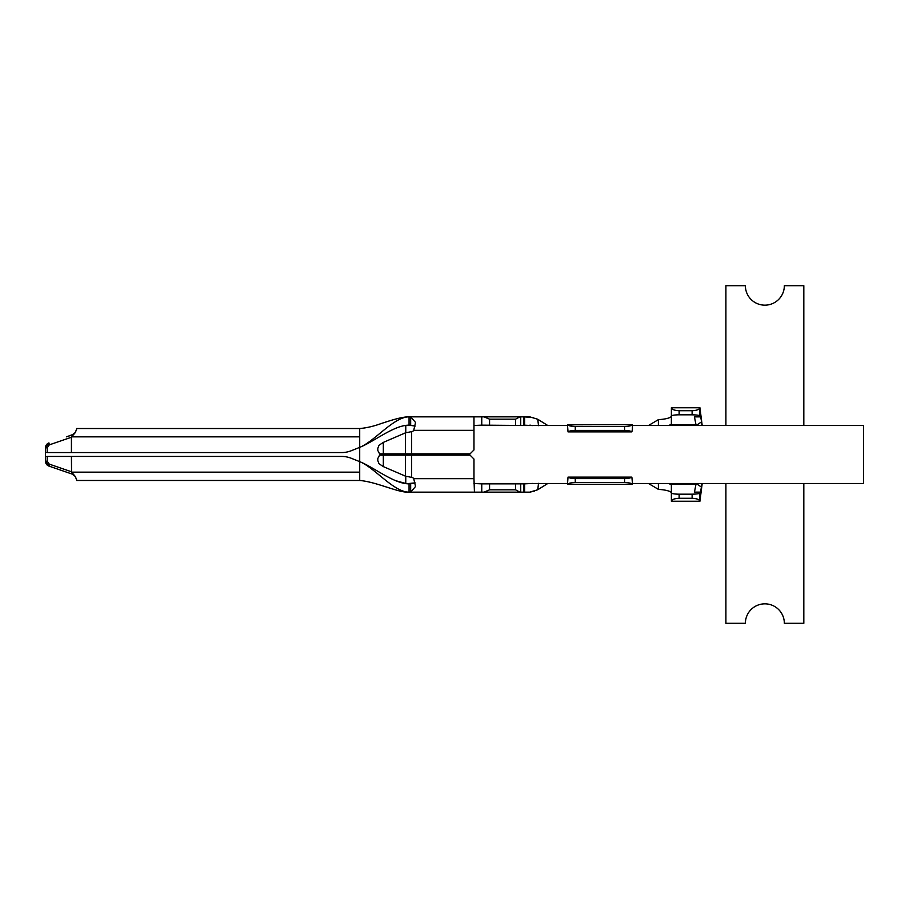 <?xml version="1.0" encoding="UTF-8"?>
<svg xmlns="http://www.w3.org/2000/svg" width="909" height="909" viewBox="0 0 909 909"><rect width="100%" height="100%" fill="white"/><g stroke="black" fill="none" stroke-linecap="round" stroke-linejoin="round"><path stroke-width="1.36" d="M473.975 483.52L481.77 483.849L481.77 492.155L481.77 483.849L524.629 483.849L524.629 492.155L529.811 492.155L534.344 491.121L529.811 492.155L523.698 492.155L523.709 483.849L524.561 483.849M474.373 492.155L409.05 492.155C393.631 492.155 374.633 467.612 359.703 461.647L359.703 480.475C376.894 481.929 398.437 492.951 409.05 492.167L404.698 491.837M415.152 426.116L409.05 425.151L409.05 416.845C400.971 416.663 385.882 422.083 381.496 423.435C373.747 426.276 366.486 427.969 359.703 428.525L359.703 447.353C374.633 441.388 393.631 416.845 409.05 416.845L474.373 416.845M514.676 416.845L519.914 416.845L515.573 419.174L489.565 419.174L483.997 416.845L502.825 416.845M532.64 425.571L523.709 425.151L523.698 416.845L533.378 417.504M71.561 436.877A13.578 2.079 161 0 0 71.425 437.252L71.425 452.557L341.716 452.557A25.975 25.975 0 0 0 351.363 450.694L359.703 447.353C374.383 441.479 393.892 425.151 409.05 425.151L409.05 425.514M409.05 483.486L415.152 482.872M383.337 455.148L383.337 466.612L379.008 463.738L377.803 460.556L377.803 458.522L379.598 455.148L470.078 455.148L473.975 459.045L473.975 478.657L413.72 478.657L415.561 486.463L410.663 492.155L483.997 492.155L489.565 489.826L515.573 489.826L519.914 492.155L524.629 492.155M529.811 416.845L481.77 416.845L481.77 425.151L529.822 425.514M410.663 425.151L410.663 416.845L415.561 422.48L413.72 430.343L473.975 430.343L473.975 449.955L470.078 453.852L379.598 453.852L377.803 450.478L377.803 448.444L379.008 445.262L383.337 442.388L383.337 453.852M481.77 425.151L473.975 425.48M524.629 483.849L532.64 483.429M519.914 492.155L483.997 492.155M410.663 416.845L481.77 416.845M473.975 430.343L473.975 416.958M474.43 492.155L473.975 478.657M410.663 492.155L410.663 483.849M413.72 478.657A9.09 9.09 0 0 0 413.459 478.316A2.602 2.602 0 0 0 412.322 477.52L405.391 476.123L383.337 466.612M383.337 442.388L405.391 432.877L412.322 431.48A2.602 2.602 0 0 0 413.459 430.684A9.09 9.09 0 0 0 413.72 430.343M406.937 492.076L409.05 492.178L409.05 483.849C393.892 483.849 374.383 467.521 359.703 461.647L351.363 458.306A25.975 25.975 0 0 0 341.716 456.443L71.425 456.443L71.561 472.123M359.703 472.157L71.504 472.157L75.242 476.475M75.322 476.441C77.31 481.577 77.299 481.588 75.288 476.475C77.299 481.588 77.31 481.577 75.322 476.441M75.277 476.452L72.152 472.794L72.027 474.043L48.95 466.09L72.027 474.043L75.299 476.452L72.027 474.043M74.493 433.661L75.242 432.525M75.322 432.548C77.31 427.423 77.299 427.412 75.288 432.525M73.47 434.263L66.573 436.843C68.516 436.172 68.516 436.172 66.573 436.843C68.516 436.172 68.516 436.172 66.573 436.843L72.027 434.957L75.299 432.559L71.595 436.843M359.703 447.353L359.703 461.647M405.778 453.852L405.778 455.148L405.778 453.852M45.609 446.535A5.193 5.193 0 0 0 45.45 447.819L45.45 456.443L71.425 456.443M47.188 456.443L47.188 461.181L49.291 464.135L48.95 466.09A5.193 5.193 0 0 1 47.893 465.59M72.027 434.957L72.152 436.206M47.893 443.41A5.193 5.193 0 0 1 48.95 442.91L49.291 444.865L71.425 437.252M49.291 444.865L47.188 447.819L47.188 452.557L71.425 452.557M47.188 452.557L45.45 452.557L45.45 447.819L47.188 447.819M47.609 443.603A5.193 5.193 0 0 0 45.745 446.103M45.45 456.443L45.45 461.181A5.193 5.193 0 0 0 45.609 462.465M45.745 462.897A5.193 5.193 0 0 0 47.609 465.397M47.188 461.181L45.45 461.181L48.95 466.09M48.95 442.91L45.45 447.819M547.797 483.486L537.753 489.746L529.811 492.133M529.811 416.867L537.753 419.254L547.797 425.514M567.477 424.81L632.403 424.628L632.403 429.298L631.857 431.877L568.023 431.877L567.477 424.81M632.403 479.702L632.38 484.372L567.477 484.372L568.023 477.123L631.857 477.123L632.403 482.497M567.5 424.628C568 425.685 570.591 426.287 575.272 426.435L624.608 426.435C629.289 426.287 631.88 425.685 632.38 424.628M632.38 484.372C631.88 483.315 629.289 482.713 624.608 482.565L575.272 482.565C570.591 482.713 568 483.315 567.5 484.372M568.023 477.123A7.795 2.341 -0 0 0 575.272 478.6L624.608 478.6A7.795 2.341 0 0 0 631.857 477.123M631.857 431.877A7.795 2.341 180 0 0 624.608 430.4L575.272 430.4A7.795 2.341 180 0 0 568.023 431.877M524.629 416.901L524.629 425.003M538.514 425.662L537.753 419.288M537.753 489.712L538.514 483.338M567.477 482.497L567.477 479.702M671.365 492.701L670.99 492.201C669.138 490.78 664.934 489.826 658.377 489.349L648.481 483.486M648.481 425.514L658.377 419.651C664.956 419.219 669.16 418.265 670.99 416.811M671.365 407.755L699.93 407.755L702.202 425.514M668.842 425.514L671.365 424.151L671.387 407.755C671.887 409.493 674.478 410.482 679.148 410.72L692.124 410.72C696.794 410.482 699.385 409.493 699.919 407.755M702.202 483.486L699.919 501.245L671.365 501.245M699.919 501.245C699.385 499.507 696.794 498.518 692.124 498.28L679.148 498.28C674.478 498.518 671.887 499.507 671.387 501.245L671.365 484.849L668.797 483.486M701.93 425.514L701.6 421.833L696.067 425.514M671.365 492.951A7.795 1.227 -0 0 0 679.148 494.178L692.113 494.178C696.749 494.11 699.351 493.712 699.896 492.985L700.078 495.28L701.941 483.486M696.055 483.486L701.6 487.167M679.148 410.72L679.148 414.822L692.113 414.822L692.124 410.72M670.263 425.014L696.01 425.003L694.476 416.867L700.066 416.867L699.896 416.015C699.351 415.288 696.749 414.89 692.113 414.822M679.148 414.822A7.795 1.227 180 0 0 671.365 416.049M700.066 492.133L694.476 492.133L696.01 483.997L670.263 483.997M701.6 421.833L700.078 413.72L700.066 416.867M803.817 483.486L803.817 623.313L784.342 623.313A19.475 19.475 0 0 0 764.855 603.837A19.475 19.475 0 0 0 745.38 623.313L725.905 623.313L725.905 483.486M725.905 425.514L725.905 285.687L745.38 285.687A19.475 19.475 0 0 0 764.855 305.163A19.475 19.475 0 0 0 784.342 285.687L803.817 285.687L803.817 425.514M414.163 425.514L405.778 425.514L405.778 432.798M405.778 476.202L405.778 483.486L414.186 483.486M473.975 425.514L567.477 425.514M632.403 425.514L863.55 425.514L863.55 483.486L632.403 483.486M520.732 483.849L520.732 492.155M515.573 483.849L515.573 489.826M515.573 419.174L515.573 425.151M520.732 425.151L520.732 416.845M489.565 419.174L489.565 425.151M489.565 483.849L489.565 489.826M411.652 431.718L411.652 453.852M405.391 432.877L405.391 453.852M411.652 455.148L411.652 477.282M405.391 455.148L405.391 476.123M71.504 436.843L359.703 436.843M49.291 464.135L71.425 471.748M575.272 426.435L575.272 430.4M624.608 430.4L624.608 426.435M575.272 478.6L575.272 482.565M624.608 482.565L624.608 478.6M658.377 489.349L658.377 483.486M658.377 425.514L658.377 419.651M692.124 498.28L692.113 494.178M679.148 494.178L679.148 498.28M699.896 416.015L699.93 407.811M699.93 501.189L699.896 492.985M76.617 480.475L359.703 480.475M76.617 428.525L359.703 428.525M409.05 483.838C401.039 483.213 396.994 480.861 397.256 481.122L406.596 483.713M529.822 425.173L530.64 425.207M473.975 483.486L567.477 483.486"/></g></svg>
